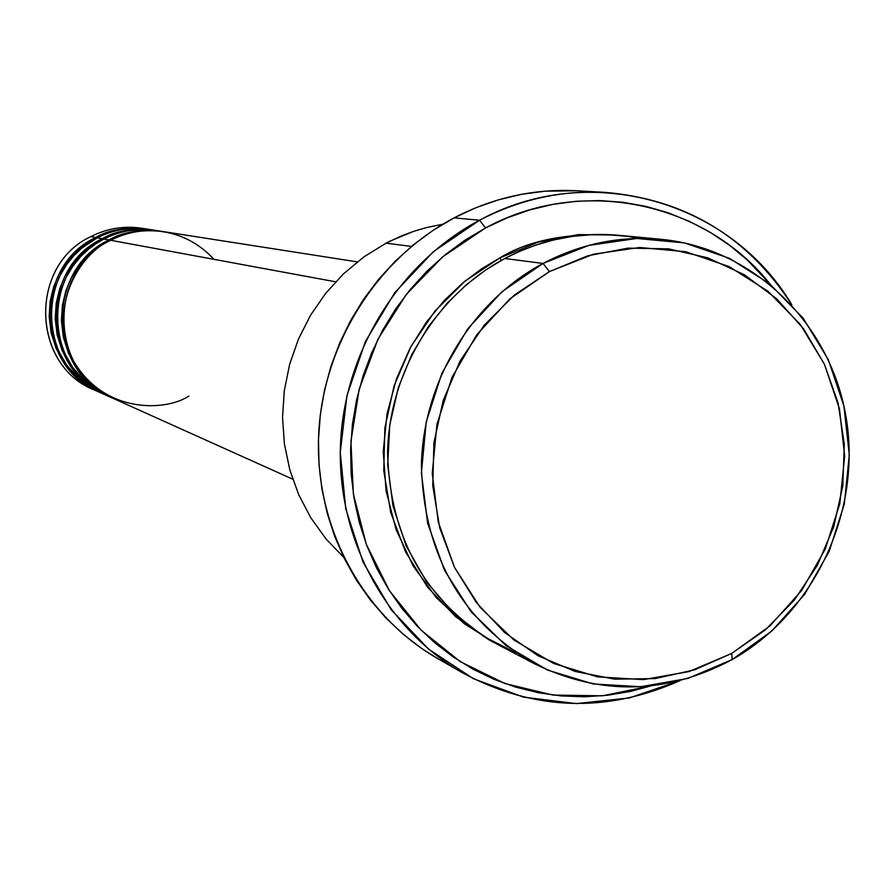 <?xml version="1.0" encoding="UTF-8"?>
<svg xmlns="http://www.w3.org/2000/svg" width="894" height="894" viewBox="0 0 894 894"><rect width="100%" height="100%" fill="white"/><g stroke="black" fill="none" stroke-linecap="round" stroke-linejoin="round"><path stroke-width="1.34" d="M357.276 261.875L163.356 231.613C145.007 228.898 127.451 231.792 110.7 240.274C85.824 249.661 45.65 300.63 72.47 359.12C103.793 415.107 167.044 410.983 188.824 396.042M161.512 231.322L156.014 230.462C137.855 227.78 120.489 230.641 103.927 239.022L109.001 239.961C45.281 269.496 47.505 372.362 112.018 397.864L99.525 390.913L87.131 380.777L76.538 368.06L68.458 353.286L63.373 337.284L61.429 320.957L62.424 305.167L65.932 290.606L71.352 277.732L78.102 266.725L85.623 257.606L93.479 250.242L109.001 239.961L109.493 240.911L109.001 239.961C125.696 231.501 143.196 228.618 161.512 231.322L162.429 231.468C139.643 229.244 121.83 232.071 109.001 239.961L103.927 239.022L96.273 243.503L88.405 249.337L80.549 256.734L73.04 265.92L66.335 277.006L60.982 289.98L57.607 304.619L56.803 320.477L58.993 336.826L64.346 352.761L72.705 367.378L83.522 379.849L96.071 389.683L109.493 396.679M152.405 229.982C128.814 227.031 110.454 229.646 97.312 237.804L102.262 238.709C118.779 230.35 136.089 227.512 154.204 230.183L148.829 229.345C130.87 226.696 113.694 229.512 97.312 237.804L102.262 238.709C39.247 267.909 41.459 369.602 105.28 394.824L92.909 387.951L80.65 377.927L70.179 365.344L62.189 350.75L57.149 334.915L55.227 318.778L56.21 303.167L59.674 288.784L65.05 276.045L71.71 265.172L79.153 256.153L86.919 248.878L94.697 243.134L102.262 238.709L102.754 239.648M98.709 241.905L98.575 240.732M105.28 394.824L100.318 392.6C37.023 367.568 34.821 266.747 97.312 237.804L81.89 248.051L74.09 255.416L66.637 264.568L59.999 275.609L54.724 288.527L51.439 303.122L50.734 318.89L53.025 335.116L58.479 350.917L66.905 365.344L77.756 377.614L90.294 387.225L103.659 394.008M147.063 229.065L141.811 228.249C124.031 225.623 107.045 228.417 90.842 236.608L95.68 237.502C33.357 266.356 35.559 366.898 98.686 391.863L86.439 385.046L74.325 375.134L63.955 362.696L56.054 348.258L51.07 332.613L49.17 316.644L50.142 301.211L53.573 286.996L58.881 274.413L65.474 263.652L72.827 254.745L80.505 247.549L95.68 237.502C112.018 229.233 129.149 226.428 147.063 229.065L147.946 229.21C125.652 227.031 108.241 229.803 95.68 237.502L90.842 236.608C107.928 227.992 125.797 225.355 144.426 228.696M661.113 239.313L618.793 235.301C579.156 231.781 541.161 239.525 504.786 258.5L543.027 263.439L549.419 271.597L593.471 254.187L639.679 247.482L685.664 251.717L729.135 266.591L767.924 291.221L800.186 324.321L824.391 364.171L839.444 408.804L844.662 456.029L839.846 503.579L825.24 549.173L801.549 590.643L769.879 625.968L731.728 653.425L732.22 659.548L771.768 631.063L804.6 594.432L829.163 551.442L844.305 504.171L849.3 454.878L843.891 405.91L828.302 359.623L803.214 318.275L769.768 283.934L729.526 258.355L684.446 242.911L636.718 238.475L588.766 245.403L543.027 263.439C580.72 243.716 620.078 235.67 661.113 239.313C753.798 248.063 831.051 324.097 846.249 418.168C861.727 512.217 814.143 613.34 732.22 659.548C666.645 694.47 600.88 695.957 534.914 664.007C461.74 621.352 423.912 555.174 421.409 465.483C422.929 382.107 471.652 301.535 543.027 263.439L504.786 258.5L485.911 269.832L466.467 284.605L446.989 303.39L428.338 326.701L411.631 354.84L398.277 387.761L389.795 424.862L387.683 464.914L393.002 506.026L406.167 545.888L426.673 582.106L453.18 612.725L483.799 636.494L516.453 653.033M386.063 243.146L401.685 235.815L413.766 231.311L426.08 227.679L442.787 224.226L426.08 227.679L413.766 231.311L389.907 241.179L386.063 243.146L411.463 246.431L386.063 243.146L363.813 256.947L343.531 273.799L325.639 293.388L310.497 315.325L298.406 339.184L289.611 364.495L284.292 390.745L282.538 417.409L284.404 443.96L289.824 469.886L298.685 494.65L310.81 517.782L325.952 538.836L343.777 557.409L325.952 538.836L310.81 517.782L298.685 494.65L289.824 469.886L284.404 443.96L282.538 417.409L284.292 390.745L289.611 364.495L298.406 339.184L310.497 315.325L325.639 293.388L343.531 273.799L363.813 256.947L386.063 243.146M479.564 220.237L485.543 227.948C581.681 175.559 704.729 201.586 770.382 284.437L747.239 259.942L729.348 245.157L710.071 232.272L689.598 221.444L668.109 212.772L645.814 206.358L622.917 202.267L599.639 200.558L576.205 201.273L552.85 204.391L529.807 209.911L507.289 217.79L485.543 227.948L464.779 240.307L445.212 254.734L427.03 271.117L410.447 289.265L395.606 309.022L382.677 330.177L371.803 352.527L363.076 375.838L356.594 399.875L352.415 424.404L350.604 449.157L351.152 473.898L354.058 498.371L359.276 522.342L366.775 545.541L376.452 567.768L388.197 588.777L401.909 608.389L417.42 626.392L434.573 642.641L453.202 656.956L473.105 669.226L494.08 679.339L515.939 687.195L538.445 692.749L561.387 695.957L584.542 696.784L607.696 695.253L630.616 691.386L651.089 685.866L602.455 695.811L553.017 695.063L504.931 683.552L460.309 661.672L421.186 630.259L389.371 590.632L366.384 544.513L353.353 493.969L350.917 441.278L359.254 388.879L377.972 339.184L406.211 294.506L442.642 256.857L485.543 227.948L479.564 220.237C519.604 199.407 561.499 190.12 605.238 192.378C685.542 199.295 747.73 236.754 791.827 304.765C730.309 200.792 588.934 160.249 479.564 220.237L454.096 217.868L479.564 220.237L433.478 251.572L394.757 292.673L365.411 341.508L346.939 395.651L340.279 452.364L345.743 508.787L363.009 562.091L391.114 609.641L428.584 649.145L473.496 678.747L523.582 697.152L576.395 703.6L629.41 697.935L680.155 680.558C606.076 713.457 533.517 710.864 462.477 672.813C386.141 628.963 337.228 539.272 340.435 445.715C343.777 352.18 399.26 262.713 479.564 220.237M494.874 642.976L464.254 623.71L436.428 597.829L413.207 566.025L396.109 529.695L386.074 490.795L383.247 451.459L387.057 413.665L396.433 378.944L410.011 348.28L426.427 322.063L444.474 300.283L463.17 282.649L481.821 268.681L499.902 257.863L501.266 260.422L499.902 257.863L538.177 242.185L578.329 234.608L616.1 235.066C567.277 232.697 528.555 240.296 499.902 257.863L465.048 281.096L435.009 310.989L411.039 346.38L394.086 385.862L384.878 427.857L383.749 470.657L390.734 512.541L405.53 551.866L427.488 587.056L455.705 616.771L489.018 639.88L494.896 642.987M213.945 259.327C178.431 220.941 130.658 228.462 110.7 240.274L335.63 281.8L110.7 240.274C46.801 269.899 49.036 373.055 113.728 398.635L292.696 479.173M605.238 192.378L576.675 190.757C533.997 188.567 493.13 197.596 454.096 217.868C375.793 259.215 321.762 346.269 318.543 437.322C315.459 528.41 363.188 615.776 437.658 658.565L462.477 672.813M154.204 230.183L155.109 230.328C132.569 228.126 114.957 230.92 102.262 238.709M96.273 390.734C31.759 367.657 27.904 265.686 90.842 236.608C29.021 265.216 31.212 364.92 93.836 389.683L98.686 391.863M549.419 271.597L514.452 294.998L484.313 325.092L460.242 360.707L443.212 400.434L433.925 442.664L432.752 485.71L439.714 527.84L454.498 567.355L476.48 602.724L504.719 632.572L538.087 655.771L575.233 671.483L614.692 679.161L654.933 678.602L694.437 669.885L731.728 653.425L765.432 629.857L794.319 600.12L817.362 565.321L833.733 526.767L842.818 485.855L844.294 444.106L838.091 403.038L824.391 364.171L803.684 328.97L776.674 298.764L744.333 274.737L707.858 257.863L668.6 248.856L628.046 248.13L587.794 255.785L549.419 271.597L543.027 263.439L501.914 291.768L467.607 328.97L441.915 373.144L426.237 421.968L421.398 472.904L427.623 523.247L444.53 570.383L471.172 611.876L506.105 645.647L547.463 670.053L593.091 683.944L640.652 686.748L687.799 678.445L732.22 659.548L731.728 653.425L688.894 671.617L643.445 679.608L597.594 676.881L553.632 663.46L513.793 639.925L480.156 607.361L454.498 567.355L438.228 521.94L432.249 473.429L436.931 424.371L452.029 377.324L476.77 334.758L509.815 298.909L549.419 271.597M639.657 238.419L627.789 236.362L604.78 234.474L593.739 234.53L572.741 236.329L553.308 240.028L535.517 245.191L519.358 251.449L504.786 258.5C435.914 295.143 388.979 372.675 387.571 452.934C390.03 539.294 426.594 603.07 497.265 644.25L534.914 664.007M437.825 658.654L421.834 648.586L403.082 634.204L385.817 617.888L370.194 599.796L356.393 580.094L344.559 558.985L334.803 536.668L327.249 513.368L321.974 489.309L319.035 464.724L318.465 439.882L320.276 415.028L324.455 390.41L330.959 366.272L339.731 342.871L350.66 320.432L363.657 299.199L378.564 279.375L395.249 261.16L413.52 244.732L433.21 230.261L454.096 217.868L475.966 207.687L498.617 199.787L521.794 194.266L545.295 191.148L576.932 190.78M159.668 231.11C135.799 228.126 117.226 230.764 103.927 239.022C40.744 268.301 42.957 370.284 106.945 395.584L112.018 397.864M549.397 239.201L558.582 238.832"/></g></svg>
